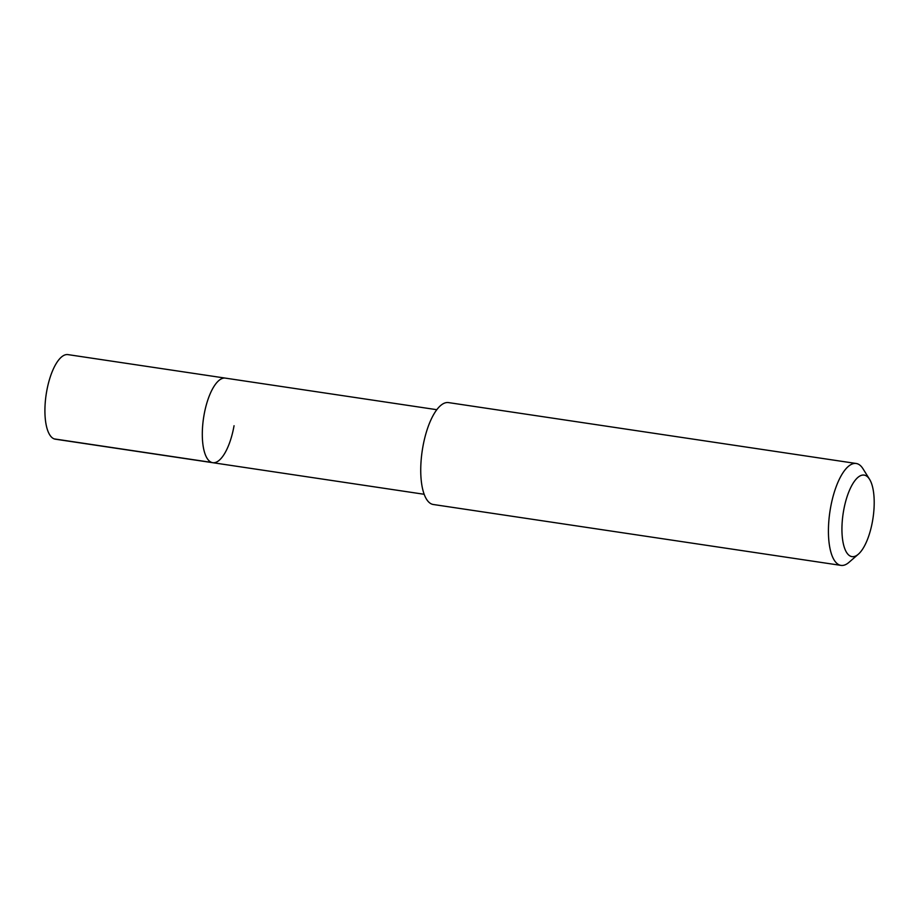 <?xml version="1.0" encoding="UTF-8"?>
<svg xmlns="http://www.w3.org/2000/svg" width="920" height="920" viewBox="0 0 920 920"><rect width="100%" height="100%" fill="white"/><g stroke="black" fill="none" stroke-linecap="round" stroke-linejoin="round"><path stroke-width="1.38" d="M436.804 409.699L67.965 354.614A42.757 15.675 98.5 0 0 46.644 391.563A42.757 15.675 98.5 0 0 55.326 439.185L212.715 462.691A42.757 15.675 -81.5 0 1 204.033 415.069A42.757 15.675 -81.5 0 1 225.354 378.12A42.757 15.675 98.5 0 0 204.033 415.069A42.757 15.675 98.5 0 0 212.715 462.691A42.757 15.675 -81.5 0 0 234.048 425.741M856.198 463.484L448.511 402.592A51.52 18.883 98.5 0 0 422.82 447.12A51.52 18.883 98.5 0 0 433.285 504.493L840.983 565.386A51.52 18.883 -81.5 0 1 830.507 508.012A51.52 18.883 -81.5 0 1 856.198 463.484A51.52 18.883 -81.5 0 1 862.948 468.705L869.549 479.274A41.216 15.099 -81.5 0 1 872.539 520.996A41.216 15.099 -81.5 0 1 858.36 554.197A41.216 15.099 -81.5 0 1 843.606 510.715A41.216 15.099 -81.5 0 1 869.549 479.274M858.36 554.197L848.953 562.373A51.52 18.883 -81.5 0 1 840.983 565.386M54.245 438.909L211.634 462.426M424.166 494.281L212.715 462.691"/></g></svg>
